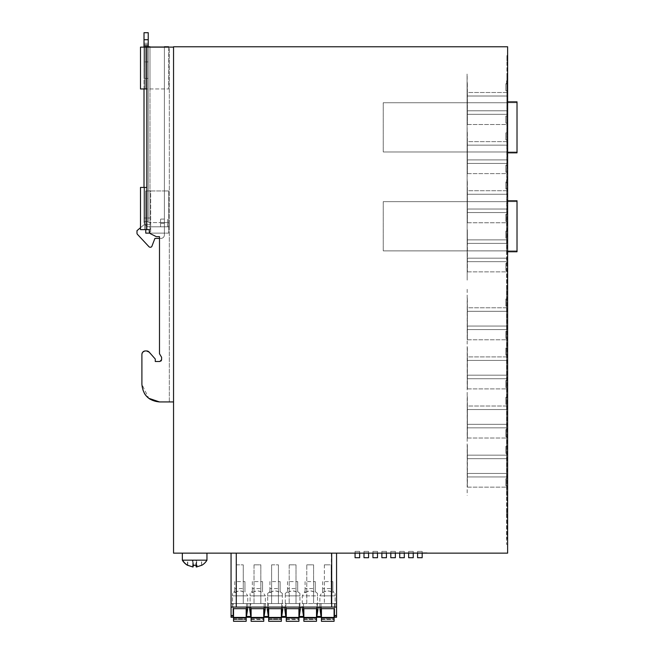 <?xml version="1.0" encoding="UTF-8"?>
<svg xmlns="http://www.w3.org/2000/svg" width="654" height="654" viewBox="0 0 654 654"><rect width="100%" height="100%" fill="white"/><g stroke="black" fill="none" stroke-linecap="round" stroke-linejoin="round"><path stroke-width="0.49" stroke-dasharray="3.27 2.45" d="M506.915 200.77L506.915 213.801L506.915 200.77L507.618 200.77L507.618 251.757L506.564 251.757L506.564 213.801L506.915 539.076L506.915 60.83L506.564 544.349L506.915 74.057L506.564 251.757L517.02 251.757L517.02 200.77L506.915 200.77M506.915 257.292L506.915 539.076L506.564 257.3M506.915 60.83L506.915 55.557L506.915 60.83L507.618 60.83L507.618 544.349L507.618 55.557L507.618 60.83L506.915 60.83M506.915 101.852L506.915 152.84L506.915 101.852L507.618 101.852L507.618 152.84L506.915 152.84L517.02 152.84L517.02 101.852L506.915 101.852M506.915 177.348L506.915 182.981M506.915 78.431L506.915 84.064M383.236 102.735L383.236 151.965L383.236 102.735L517.02 102.735L383.236 102.735M517.02 151.965L517.02 102.735L517.02 151.965L383.236 151.965L517.02 151.965M149.66 233.143L145.768 233.143L145.768 190.943L150.69 190.943L145.768 190.943L145.768 233.143L168.626 233.143L168.626 190.943L164.407 190.943L168.626 190.943L168.626 233.143L168.626 190.943L168.626 233.143L149.987 233.143L149.987 190.943L149.987 233.143L145.768 233.143L145.768 190.943L149.987 190.943L145.768 190.943L145.768 229.628M150.69 190.943L164.407 190.943L149.987 190.943L149.987 233.143L149.987 190.943L164.407 190.943L150.69 190.943L150.69 233.143L164.407 233.143L150.69 233.143L150.69 190.943M149.987 47.121L149.987 88.96L149.987 46.769L164.407 46.769L164.407 88.96L168.626 88.96L145.768 88.96L168.626 88.96L164.407 88.96L164.407 47.121M151.883 246.305A1.406 1.406 0 0 1 150.575 247.204A1.406 1.406 0 0 0 151.883 246.305L154.916 238.416L160.892 238.416A3.515 3.515 0 0 0 164.407 234.9A3.515 3.515 0 0 1 160.892 238.416A3.515 3.515 0 0 0 164.407 234.9L164.407 88.96L164.407 233.143L164.407 190.943L164.407 233.143L164.407 190.943L168.626 190.943L164.407 190.943L164.407 46.769L168.626 46.769L164.407 46.769L164.407 234.9A3.515 3.515 0 0 1 160.892 238.416L154.916 238.416L151.883 246.305A1.406 1.406 0 0 1 150.575 247.204L150.044 247.204A1.406 1.406 0 0 1 149.014 246.762L137.454 234.353A1.758 1.758 0 0 1 136.98 233.151L136.98 230.682L143.52 225.123A1.758 1.758 0 0 1 144.657 224.698A1.758 1.758 0 0 0 143.52 225.123A1.758 1.758 0 0 1 144.657 224.698A1.758 1.758 0 0 0 143.52 225.123L136.98 230.682L136.98 233.151L136.98 230.682M145.768 47.121L145.768 88.96L145.768 46.769L145.768 88.96L145.768 46.769L150.69 46.769L145.768 46.769M168.626 46.769L168.626 88.96L168.626 46.769L150.69 46.769L164.407 46.769L164.407 88.96L164.407 46.769L149.987 46.769L149.987 88.96L149.987 46.769L164.407 46.769M136.98 233.151A1.758 1.758 0 0 0 137.454 234.353A1.758 1.758 0 0 1 136.98 233.151M149.014 246.762A1.406 1.406 0 0 0 150.044 247.204A1.406 1.406 0 0 1 149.014 246.762L137.454 234.353M150.575 247.204L150.044 247.204M144.657 224.698L149.987 224.698L144.657 224.698M144.011 187.428L144.011 218.019L149.987 218.019L149.987 224.698L149.987 218.019L149.987 224.698L149.987 218.019L148.229 218.019L148.229 46.769L149.987 46.769L144.011 46.769L144.011 39.73L148.229 39.73L148.229 45.012L144.011 45.012M149.987 46.769L149.987 218.019L149.987 46.769L149.987 218.019L149.987 46.769L144.011 46.769L148.229 46.769L148.229 45.012M144.011 46.769L144.011 221.534L144.011 218.019L149.987 218.019L144.011 218.019L148.229 218.019L148.229 46.769M144.011 43.246L144.011 61.893L144.011 43.246L148.229 43.246L148.229 61.893L148.229 43.246L144.011 43.246M144.011 61.893L144.011 78.415L144.011 61.893L148.229 61.893L148.229 78.415L148.229 61.893L144.011 61.893M148.229 39.73L148.229 32.7L144.011 32.7L144.011 39.73M144.011 88.96L144.011 47.121M305.083 581.61L305.083 588.584L315.285 588.584L315.285 581.61L305.083 581.61L305.083 592.679C308.484 590.341 311.884 590.341 315.285 592.679L315.285 581.61M322.667 581.61L322.667 588.584L332.861 588.584L332.861 581.61L322.667 581.61L322.667 592.679C326.068 590.341 329.469 590.341 332.861 592.679L332.861 581.61M287.498 584.782L287.498 581.61L297.701 581.61L297.701 588.584L287.498 588.584L287.498 584.782M234.753 584.782L234.753 581.61L244.956 581.61L244.956 588.584L234.753 588.584L234.753 584.782M252.338 584.782L252.338 581.61L262.532 581.61L262.532 588.584L252.338 588.584L252.338 584.782M269.922 584.782L269.922 581.61L280.116 581.61L280.116 588.584L269.922 588.584L269.922 584.782M251.103 617.433L251.103 621.3L263.766 621.3L263.766 617.956L251.103 617.956L251.103 619.542L263.766 619.542L263.766 621.3L251.103 621.3L263.766 621.3L263.766 619.036L263.766 619.542L251.103 619.542L251.103 617.433L251.103 617.956L263.766 617.956L263.766 619.036L263.766 617.433L263.766 617.956L263.766 617.433L251.103 617.433L263.766 617.433L263.766 608.67L251.103 608.67L251.103 617.433M281.351 617.956L281.351 619.036L281.351 617.433L281.351 617.956L268.688 617.956L268.688 619.036L268.688 617.433L268.688 621.3L281.351 621.3L281.351 617.956L268.688 617.956L268.688 617.433L281.351 617.433L281.351 617.956L268.688 617.956M268.688 619.542L268.688 621.3L281.351 621.3L281.351 619.036L281.351 621.3L268.688 621.3L268.688 619.542L281.351 619.542L268.688 619.542L268.688 619.036L268.688 619.542M286.272 617.433L286.272 621.3L298.927 621.3L298.927 617.956L286.272 617.956L286.272 619.542L298.927 619.542L298.927 621.3L286.272 621.3L298.927 621.3L298.927 619.036L298.927 619.542L286.272 619.542L286.272 617.433L286.272 617.956L298.927 617.956L298.927 619.036L298.927 617.433L298.927 617.956L298.927 617.433L286.272 617.433L298.927 617.433L298.927 608.67L286.272 608.67L286.272 617.433M303.857 617.956L303.857 621.3L316.511 621.3L316.511 617.956L303.857 617.956L303.857 619.542L316.511 619.542L316.511 621.3L303.857 621.3L316.511 621.3L316.511 619.036L316.511 619.542L303.857 619.542L303.857 621.3L303.857 617.433L303.857 617.956L303.857 617.433L316.511 617.433L316.511 619.036L316.511 617.433L316.511 617.956L303.857 617.956L316.511 617.956M164.056 219.074L160.541 219.074L164.056 219.074M148.229 221.534L148.229 218.019L148.229 221.534A1.055 1.055 0 0 0 149.284 222.589A1.055 1.055 0 0 1 148.229 221.534L144.011 221.534L148.229 221.534M164.056 223.292L160.541 223.292L164.056 223.292M246.182 617.956L246.182 619.036L246.182 617.433L246.182 617.956L233.527 617.956L233.527 619.036L233.527 617.433L233.527 621.3L246.182 621.3L246.182 617.956L233.527 617.956L233.527 617.433L246.182 617.433L246.182 617.956L233.527 617.956M233.527 619.542L233.527 621.3L246.182 621.3L246.182 619.036L246.182 621.3L233.527 621.3L233.527 619.542L246.182 619.542L233.527 619.542L233.527 619.036L233.527 619.542M315.285 588.584L315.285 592.843C311.884 590.39 308.484 590.39 305.083 592.843L305.083 588.584M305.083 592.843L305.083 591.191L302.271 595.851L317.509 595.851C317.509 592.769 317.509 592.769 317.509 595.851C317.509 592.769 317.509 592.769 317.509 595.851L302.271 595.851L302.271 607.084L317.509 607.084L317.509 595.851L317.509 607.084L302.271 607.084M305.083 592.679L305.083 591.641M317.509 593.44L315.285 591.641M322.667 592.679L322.667 588.584M319.855 607.084L319.855 595.851L335.093 595.851L335.093 607.084L319.855 607.084L335.093 607.084L335.093 595.851C335.093 592.769 335.093 592.769 335.093 595.851C335.093 592.769 335.093 592.769 335.093 595.851L319.855 595.851L322.667 591.641M322.667 592.843C326.068 590.39 329.469 590.39 332.861 592.843L332.861 588.584M332.861 592.679L332.861 591.191L335.093 593.44M332.861 592.843L332.861 591.641M297.701 588.584L297.701 592.843C294.3 590.39 290.899 590.39 287.498 592.843L287.498 588.584M287.498 581.61L287.498 592.679C290.899 590.341 294.3 590.341 297.701 592.679L297.701 581.61M299.924 593.44L297.701 591.641M285.275 593.44L287.498 591.641M244.956 588.584L244.956 592.843C241.555 590.39 238.154 590.39 234.753 592.843L234.753 588.584M234.753 581.61L234.753 592.679C238.154 590.341 241.555 590.341 244.956 592.679L244.956 581.61M247.768 607.084L247.768 595.851L232.522 595.851L232.522 607.084L247.768 607.084L232.522 607.084L232.522 595.851C232.522 592.769 232.522 592.769 232.522 595.851C232.522 592.769 232.522 592.769 232.522 595.851L247.768 595.851L244.956 591.641M234.753 592.843L234.753 591.191L232.522 593.44M234.753 592.679L234.753 591.641M252.338 581.61L252.338 592.679C255.739 590.341 259.139 590.341 262.532 592.679L262.532 581.61M262.532 588.584L262.532 592.843C259.131 590.39 255.739 590.39 252.338 592.843L252.338 588.584M252.338 592.843L252.338 591.191L250.106 593.44M252.338 592.679L252.338 591.641M265.344 607.084L265.344 595.851L250.106 595.851L250.106 607.084L265.344 607.084L250.106 607.084L250.106 595.851C250.106 592.769 250.106 592.769 250.106 595.851C250.106 592.769 250.106 592.769 250.106 595.851L265.344 595.851L262.532 591.641M269.922 581.61L269.922 592.679C273.315 590.341 276.716 590.341 280.116 592.679L280.116 581.61M269.922 592.679L269.922 588.584M267.69 593.44L269.922 591.641M280.116 588.584L280.116 592.843C276.716 590.39 273.315 590.39 269.922 592.843M282.348 593.44L280.116 591.641M321.433 617.956L321.433 621.3L334.096 621.3L334.096 617.956L321.433 617.956L321.433 619.542L334.096 619.542L334.096 621.3L321.433 621.3L334.096 621.3L334.096 619.036L334.096 619.542L321.433 619.542L321.433 621.3L321.433 617.433L321.433 617.956L321.433 617.433L334.096 617.433L334.096 619.036L334.096 617.433L334.096 617.956L321.433 617.956L334.096 617.956M251.103 608.67L263.766 608.67M281.351 608.67L281.351 617.433L268.688 617.433L268.688 608.67L281.351 608.67L268.688 608.67M286.272 608.67L298.927 608.67M303.857 608.67L303.857 617.433L316.511 617.433L316.511 608.67L303.857 608.67L316.511 608.67M164.056 222.589L160.541 222.589L164.056 222.589M164.056 226.807L160.541 226.807L164.056 226.807M144.011 221.534A5.273 5.273 0 0 0 149.284 226.807A5.273 5.273 0 0 1 144.011 221.534M196.936 560.176L187.502 560.176L201.792 560.176L196.535 560.176L196.936 565.228M417.595 553.145L417.595 557.715L422.165 557.715L422.165 552.793L417.595 552.793L417.595 551.379L417.595 552.793L422.165 552.793L422.165 551.379L417.595 551.379L422.165 551.379L422.165 553.145M408.66 553.145L408.66 557.715L413.238 557.715L413.238 552.793L408.66 552.793L408.66 551.379L408.66 552.793L413.238 552.793L413.238 551.379L408.66 551.379L413.238 551.379L413.238 553.145M399.733 553.145L399.733 557.715L404.303 557.715L404.303 552.793L399.733 552.793L399.733 551.379L399.733 552.793L404.303 552.793L404.303 551.379L399.733 551.379L404.303 551.379L404.303 553.145M390.798 553.145L390.798 557.715L395.368 557.715L395.368 552.793L390.798 552.793L390.798 551.379L390.798 552.793L395.368 552.793L395.368 551.379L390.798 551.379L395.368 551.379L395.368 553.145M381.871 553.145L381.871 557.715L386.44 557.715L386.44 552.793L381.871 552.793L381.871 551.379L381.871 552.793L386.44 552.793L386.44 551.379L381.871 551.379L386.44 551.379L386.44 553.145M355.073 553.145L355.073 557.715L359.643 557.715L359.643 552.793L355.073 552.793L355.073 551.379L355.073 552.793L359.643 552.793L359.643 551.379L355.073 551.379L359.643 551.379L359.643 553.145M364 553.145L364 557.715L368.578 557.715L368.578 552.793L364 552.793L364 551.379L364 552.793L368.578 552.793L368.578 551.379L364 551.379L368.578 551.379L368.578 553.145M372.935 553.145L372.935 557.715L377.505 557.715L377.505 552.793L372.935 552.793L372.935 551.379L372.935 552.793L377.505 552.793L377.505 551.379L372.935 551.379L377.505 551.379L377.505 553.145M246.182 608.67L246.182 617.433L233.527 617.433L233.527 608.67L246.182 608.67L233.527 608.67M285.275 595.851L285.275 595.851C285.275 592.769 285.275 592.769 285.275 595.851C285.275 592.769 285.275 592.769 285.275 595.851L299.924 595.851C299.924 592.826 299.924 592.826 299.924 595.851C299.924 592.826 299.924 592.826 299.924 595.851L285.275 595.851L285.275 607.084L299.924 607.084L299.924 595.851L299.924 607.084L285.275 607.084L285.275 595.851M282.348 595.851C282.348 592.826 282.348 592.826 282.348 595.851C282.348 592.826 282.348 592.826 282.348 595.851L267.69 595.851C267.69 592.769 267.69 592.769 267.69 595.851C267.69 592.769 267.69 592.769 267.69 595.851L282.348 595.851L282.348 607.084L267.69 607.084L267.69 595.851L267.69 607.084L282.348 607.084L282.348 595.851M321.433 608.67L321.433 617.433L334.096 617.433L334.096 608.67L321.433 608.67L334.096 608.67M271.614 564.852L278.424 564.852L271.614 564.852L271.614 603.568L278.424 603.568L278.424 564.852L278.424 603.568L271.614 603.568L271.614 564.852M306.775 564.852L313.585 564.852L313.585 603.568L313.585 564.852L306.775 564.852L306.775 603.568L313.585 603.568L306.775 603.568L306.775 564.852M330.115 564.852L324.359 564.852L330.115 564.852M254.03 564.852L260.84 564.852L260.84 603.568L260.84 564.852L254.03 564.852L254.03 603.568L254.03 564.852M289.199 564.852L296.009 564.852L296.009 603.568L296.009 564.852L289.199 564.852L289.199 603.568L289.199 564.852M236.446 564.852L243.255 564.852L236.446 564.852L236.446 603.568L243.255 603.568L243.255 564.852L243.255 603.568L236.446 603.568L236.446 564.852M246.533 616.657L246.533 617.286L250.752 617.286L250.752 603.568L233.176 603.568L233.176 617.286L231.058 617.286L231.058 603.568L336.557 603.568L334.447 603.568L334.447 608.67L321.081 608.67L321.081 617.286L316.863 617.286L316.863 608.67L303.505 608.67L303.505 617.286L299.279 617.286L299.279 616.657M268.336 616.223L264.118 616.223L264.118 608.67L250.752 608.67L250.752 603.568L264.118 603.568L264.118 608.67L264.118 603.568L268.336 603.568L268.336 617.286L264.118 617.286L264.118 616.657M285.921 616.223L281.702 616.223L281.702 608.67L268.336 608.67L268.336 603.568L281.702 603.568L281.702 608.67L281.702 603.568L285.921 603.568L285.921 616.657M281.702 617.286L285.921 617.286M303.505 616.223L299.279 616.223L299.279 608.67L285.921 608.67L285.921 603.568L299.279 603.568L299.279 608.67L299.279 603.568L303.505 603.568L303.505 608.67L303.505 603.568L316.863 603.568L316.863 608.67L316.863 603.568L321.081 603.568L321.081 608.67L321.081 603.568L334.447 603.568L334.447 616.223L336.557 616.223L336.557 553.145L239.789 553.145M169.329 401.932L169.329 47.121L146.823 47.121L173.547 47.121L173.547 401.932L159.486 401.932L169.329 401.932L169.329 47.121L140.496 47.121L146.823 47.121L144.714 47.121L144.714 88.96L146.823 88.96L144.714 88.96L144.714 47.121L140.496 47.121L140.496 88.96L146.823 88.96L146.823 187.428L144.714 187.428L144.714 229.628L144.714 187.428L144.714 229.628L144.714 187.428L140.496 187.428L140.496 229.628L140.496 187.428L146.823 187.428L140.496 187.428L140.496 229.628L149.284 229.628L146.823 229.628L149.284 229.628L149.284 232.056A1.758 1.758 0 0 0 150.257 233.625A1.758 1.758 0 0 1 149.284 232.056M169.329 226.807L149.284 226.807L169.329 226.807L169.329 222.589L149.284 222.589L169.329 222.589L169.329 226.807M467.258 307.781L467.258 339.778L467.258 297.578L467.258 307.781L507.618 307.781L467.242 307.781M467.242 356.904L467.258 388.901L467.258 346.702L467.242 356.904L507.618 356.904L467.242 356.904M467.242 406.028L467.258 438.025L467.258 395.834L467.242 406.028L507.618 406.028L467.242 406.028M467.242 455.151L467.258 487.156L467.258 444.957L467.242 455.151L507.618 455.151L467.242 455.151M505.861 298.984L505.861 306.023L505.861 298.984L505.861 306.023L505.861 298.984L507.618 298.984L507.618 306.023L505.861 306.023L507.618 306.023L507.618 298.984L505.861 298.984M505.861 348.108L505.861 355.147L505.861 348.108L505.861 355.147L505.861 348.108L507.618 348.108L507.618 355.147L505.861 355.147L507.618 355.147L507.618 348.108L505.861 348.108M505.861 397.24L505.861 404.27L505.861 397.24L505.861 404.27L505.861 397.24L507.618 397.24L507.618 404.27L505.861 404.27L507.618 404.27L507.618 397.24L505.861 397.24M505.861 446.363L505.861 453.394L505.861 446.363L505.861 453.394L505.861 446.363L507.618 446.363L507.618 453.394L505.861 453.394L507.618 453.394L507.618 446.363L505.861 446.363M505.861 331.341L505.861 338.371L505.861 331.341L505.861 338.371L505.861 331.341L507.618 331.341L507.618 338.371L505.861 338.371L507.618 338.371L507.618 331.341L505.861 331.341M505.861 380.464L505.861 387.495L505.861 380.464L505.861 387.495L505.861 380.464L507.618 380.464L507.618 387.495L505.861 387.495L507.618 387.495L507.618 380.464L505.861 380.464M505.861 429.588L505.861 436.619L505.861 429.588L505.861 436.619L505.861 429.588L507.618 429.588L507.618 436.619L505.861 436.619L507.618 436.619L507.618 429.588L505.861 429.588M505.861 478.712L505.861 485.75L505.861 478.712L505.861 485.75L505.861 478.712L507.618 478.712L507.618 485.75L505.861 485.75L507.618 485.75L507.618 478.712L505.861 478.712M467.308 339.778L507.618 339.778L507.618 297.578L507.618 339.778L507.618 297.578L507.618 307.781L467.397 307.781L467.348 297.578L467.397 339.778L467.406 307.781L507.618 307.781L507.618 311.296L467.242 311.296L507.618 311.296L507.618 326.06L467.234 326.06L507.618 326.06L507.618 329.583L467.242 329.583L507.618 329.583L507.618 339.778L467.258 339.778M467.308 388.901L507.618 388.901L507.618 346.702L507.618 388.901L507.618 346.702L507.618 356.904L467.397 356.904L467.348 346.702L467.397 388.901L467.406 356.904L507.618 356.904L507.618 360.419L467.242 360.419L507.618 360.419L507.618 375.192L467.234 375.192L507.618 375.192L507.618 378.707L467.242 378.707L507.618 378.707L507.618 388.901L467.258 388.901M467.308 438.025L507.618 438.025L507.618 395.834L507.618 438.025L507.618 395.834L507.618 406.028L467.397 406.028L467.348 395.834L467.397 438.025L467.406 406.028L507.618 406.028L507.618 409.543L467.242 409.543L507.618 409.543L507.618 424.315L467.234 424.315L507.618 424.315L507.618 427.83L467.242 427.83L507.618 427.83L507.618 438.025L467.258 438.025M467.308 487.156L507.618 487.156L507.618 444.957L507.618 487.156L507.618 444.957L507.618 458.667L467.406 458.667L467.348 444.957L467.397 487.156L467.406 458.667L507.618 458.667L467.242 458.667L507.618 458.667L507.618 473.439L467.234 473.439L507.618 473.439L507.618 476.954L467.242 476.954L507.618 476.954L507.618 487.156L467.258 487.156M383.236 201.653L383.236 250.883L383.236 201.653L517.02 201.653L383.236 201.653M467.258 92.5L467.258 124.497L467.258 82.298L467.258 92.5L507.618 92.5L467.242 92.5M467.242 141.624L467.258 173.621L467.258 131.429L467.242 141.624L507.618 141.624L467.242 141.624M467.242 190.747L467.258 222.752L467.258 180.553L467.242 190.747L507.618 190.747L467.242 190.747M467.242 239.871L467.258 271.876L467.258 229.677L467.242 239.871L507.618 239.871L467.242 239.871M505.861 83.704L505.861 90.743L505.861 83.704L505.861 90.743L505.861 83.704L507.618 83.704L507.618 90.743L505.861 90.743L507.618 90.743L507.618 83.704L505.861 83.704M505.861 132.836L505.861 139.866L505.861 132.836L505.861 139.866L505.861 132.836L507.618 132.836L507.618 139.866L505.861 139.866L507.618 139.866L507.618 132.836L505.861 132.836M505.861 181.959L505.861 188.99L505.861 181.959L505.861 188.99L505.861 181.959L507.618 181.959L507.618 188.99L505.861 188.99L507.618 188.99L507.618 181.959L505.861 181.959M505.861 231.083L505.861 238.113L505.861 231.083L505.861 238.113L505.861 231.083L507.618 231.083L507.618 238.113L505.861 238.113L507.618 238.113L507.618 231.083L505.861 231.083M505.861 116.06L505.861 123.091L505.861 116.06L505.861 123.091L505.861 116.06L507.618 116.06L507.618 123.091L505.861 123.091L507.618 123.091L507.618 116.06L505.861 116.06M505.861 165.184L505.861 172.215L505.861 165.184L505.861 172.215L505.861 165.184L507.618 165.184L507.618 172.215L505.861 172.215L507.618 172.215L507.618 165.184L505.861 165.184M505.861 214.308L505.861 221.346L505.861 214.308L505.861 221.346L505.861 214.308L507.618 214.308L507.618 221.346L505.861 221.346L507.618 221.346L507.618 214.308L505.861 214.308M505.861 263.431L505.861 270.47L505.861 263.431L505.861 270.47L505.861 263.431L507.618 263.431L507.618 270.47L505.861 270.47L507.618 270.47L507.618 263.431L505.861 263.431M467.308 124.497L507.618 124.497L507.618 82.298L507.618 124.497L507.618 82.298L507.618 92.5L467.397 92.5L467.348 82.298L467.397 124.497L467.406 92.5L507.618 92.5L507.618 96.015L467.242 96.015L507.618 96.015L507.618 110.788L467.234 110.788L507.618 110.788L507.618 114.303L467.242 114.303L507.618 114.303L507.618 124.497L467.258 124.497M467.308 173.621L507.618 173.621L507.618 131.429L507.618 173.621L507.618 131.429L507.618 141.624L467.397 141.624L467.348 131.429L467.397 173.621L467.406 141.624L507.618 141.624L507.618 145.139L467.242 145.139L507.618 145.139L507.618 159.911L467.234 159.911L507.618 159.911L507.618 163.426L467.242 163.426L507.618 163.426L507.618 173.621L467.258 173.621M467.308 222.752L507.618 222.752L507.618 180.553L507.618 222.752L507.618 180.553L507.618 190.747L467.397 190.747L467.348 180.553L467.397 222.752L467.406 190.747L507.618 190.747L507.618 194.263L467.242 194.263L507.618 194.263L507.618 209.035L467.234 209.035L507.618 209.035L507.618 212.55L467.242 212.55L507.618 212.55L507.618 222.752L467.258 222.752M467.308 271.876L507.618 271.876L507.618 229.677L507.618 271.876L507.618 229.677L507.618 243.394L467.406 243.394L467.348 229.677L467.397 271.876L467.406 243.394L507.618 243.394L467.242 243.394L507.618 243.394L507.618 258.158L467.234 258.158L507.618 258.158L507.618 261.674L467.242 261.674L507.618 261.674L507.618 271.876L467.258 271.876M192.767 566.953L192.767 560.176M187.502 565.228L187.502 560.176M192.366 560.176L192.767 566.985M194.647 565.342L195.873 565.228L195.873 560.176M192.366 565.228L193.412 565.334M196.274 565.309L196.274 560.176M196.274 566.985L201.53 565.228L201.53 560.176M201.53 565.228L201.792 560.176M196.535 565.285L196.535 560.176M193.429 565.228L193.429 560.176M193.028 566.985L193.028 560.176M187.772 565.228L187.772 560.176M250.752 616.223L246.533 616.223L246.533 603.568L246.533 608.67L233.176 608.67L233.176 603.568L231.058 603.568M336.557 607.084L231.058 607.084M331.169 564.852L331.169 603.568L324.359 603.568L331.169 603.568L331.169 564.852M324.359 564.852L324.359 603.568L324.359 564.852M254.03 603.568L260.84 603.568L254.03 603.568M289.199 603.568L296.009 603.568L289.199 603.568M336.557 616.223L336.557 617.286L334.447 617.286L334.447 616.223M146.823 187.428L146.823 229.628M150.257 233.625L156.322 236.658L150.257 233.625L156.322 236.658L159.486 236.658L156.322 236.658L159.486 236.658L159.486 353.757L159.486 236.658L159.486 353.757L161.595 357.272L159.486 353.757L161.595 357.272L161.595 359.733A1.758 1.758 0 0 1 159.838 361.49L155.268 361.49L155.268 359.03L155.268 361.49L155.268 359.03L148.131 351.321M161.595 357.272L161.595 359.733A1.758 1.758 0 0 1 159.838 361.49L155.268 361.49M150.338 399.365A17.584 17.584 0 0 0 159.486 401.932A17.584 17.584 0 0 1 141.902 384.348L141.902 354.46A3.515 3.515 0 0 1 145.417 350.945L146.545 350.945A3.515 3.515 0 0 1 149.186 352.13M146.545 350.945L144.616 351.034M144.469 393.495A17.584 17.584 0 0 1 141.902 384.348L148.736 398.27M141.902 384.348L141.902 354.46L142.736 352.187M161.154 360.902L159.838 361.49M144.714 47.121L144.714 88.96L144.714 47.121M140.496 47.121L140.496 88.96L140.496 47.121M507.618 485.75L505.861 485.75L507.618 485.75L507.618 478.712L507.618 485.75M507.618 306.023L505.861 306.023L507.618 306.023L507.618 298.984L507.618 306.023M507.618 404.27L505.861 404.27L507.618 404.27L507.618 397.24L507.618 404.27M507.618 453.394L505.861 453.394L507.618 453.394L507.618 446.363L507.618 453.394M507.618 338.371L505.861 338.371L507.618 338.371L507.618 331.341L507.618 338.371M507.618 387.495L505.861 387.495L507.618 387.495L507.618 380.464L507.618 387.495M507.618 436.619L505.861 436.619L507.618 436.619L507.618 429.588L507.618 436.619M507.618 311.296L467.406 311.296L507.618 311.296M507.618 329.583L467.397 329.583L507.618 329.583M507.618 326.06L467.406 326.06L507.618 326.06M507.618 360.419L467.406 360.419L507.618 360.419M507.618 378.707L467.397 378.707L507.618 378.707M507.618 375.192L467.406 375.192L507.618 375.192M507.618 409.543L467.406 409.543L507.618 409.543M507.618 427.83L467.397 427.83L507.618 427.83M507.618 424.315L467.406 424.315L507.618 424.315M507.618 455.151L467.406 455.151L507.618 455.151M507.618 476.954L467.397 476.954L507.618 476.954M507.618 473.439L467.406 473.439L507.618 473.439M507.618 355.147L505.861 355.147L507.618 355.147L507.618 348.108L507.618 355.147M517.02 250.883L517.02 201.653L517.02 250.883L383.236 250.883L517.02 250.883M507.618 270.47L505.861 270.47L507.618 270.47L507.618 263.431L507.618 270.47M507.618 90.743L505.861 90.743L507.618 90.743L507.618 83.704L507.618 90.743M507.618 188.99L505.861 188.99L507.618 188.99L507.618 181.959L507.618 188.99M507.618 238.113L505.861 238.113L507.618 238.113L507.618 231.083L507.618 238.113M507.618 123.091L505.861 123.091L507.618 123.091L507.618 116.06L507.618 123.091M507.618 172.215L505.861 172.215L507.618 172.215L507.618 165.184L507.618 172.215M507.618 221.346L505.861 221.346L507.618 221.346L507.618 214.308L507.618 221.346M507.618 96.015L467.406 96.015L507.618 96.015M507.618 114.303L467.397 114.303L507.618 114.303M507.618 110.788L467.406 110.788L507.618 110.788M507.618 145.139L467.406 145.139L507.618 145.139M507.618 163.426L467.397 163.426L507.618 163.426M507.618 159.911L467.406 159.911L507.618 159.911M507.618 194.263L467.406 194.263L507.618 194.263M507.618 212.55L467.397 212.55L507.618 212.55M507.618 209.035L467.406 209.035L507.618 209.035M507.618 239.871L467.406 239.871L507.618 239.871M507.618 261.674L467.397 261.674L507.618 261.674M507.618 258.158L467.406 258.158L507.618 258.158M507.618 139.866L505.861 139.866L507.618 139.866L507.618 132.836L507.618 139.866M182.58 560.176L206.958 560.176M427.021 552.793L350.217 553.145L427.021 552.793M173.547 401.932L173.547 47.121M506.915 517.273L506.915 511.649M507.618 495.397L506.564 495.397L507.618 495.397L507.618 289.33L506.564 289.33L506.564 495.397L506.564 289.33L507.618 289.33M507.618 280.125L506.564 280.125L507.618 280.125L507.618 74.057L506.915 74.057L507.618 74.057M193.723 553.145L206.958 553.145L193.723 553.145M236.29 603.568L236.29 553.145L231.058 553.145L231.058 586.548M236.29 553.145L336.491 553.145L336.491 586.548M173.547 46.769L173.547 553.145L507.618 553.145L507.618 46.769L173.547 46.769M506.564 511.649L506.564 517.273M506.564 544.349L507.618 544.349L506.564 544.349M506.915 55.557L507.618 55.557L506.915 55.557M506.564 182.981L506.564 177.348M506.564 84.064L506.564 78.431M467.079 74.057L467.177 280.125L467.079 74.057M467.177 211.054L467.177 74.057M467.177 289.33L467.177 495.397M148.229 46.156L144.011 46.156L148.229 46.156M251.103 619.036L263.766 619.036L251.103 619.036M268.688 619.036L281.351 619.036L268.688 619.036M286.272 619.036L298.927 619.036L286.272 619.036M303.857 619.036L316.511 619.036L303.857 619.036M233.527 619.036L246.182 619.036L233.527 619.036M321.433 619.036L334.096 619.036L321.433 619.036M316.863 616.223L321.081 616.223M146.823 88.96L146.823 47.121M206.713 560.176A14.282 14.004 -90 0 1 201.595 565.326M233.176 617.286L231.058 617.286M231.058 616.223L233.176 616.223M331.333 553.145L331.333 603.568M506.915 539.076L507.618 539.076L506.915 539.076M148.229 78.415L144.011 78.415M167.571 222.589L167.571 219.074M160.541 222.589L160.541 219.074M167.571 223.292L167.571 226.807M160.541 223.292L160.541 226.807"/><path stroke-width="0.98" d="M507.618 74.057L507.618 101.852L517.02 101.852L517.02 152.84L507.618 152.84L507.618 200.77L517.02 200.77L517.02 251.757L507.618 251.757L507.618 280.125M145.768 229.628L145.768 233.143L149.66 233.143M164.407 47.121L149.987 47.121M144.011 45.012L148.229 45.012L148.229 39.73L144.011 39.73L144.011 46.769L149.987 46.769M168.626 46.769L164.407 46.769M151.883 246.305L154.916 238.416L159.486 238.416L154.916 238.416L151.883 246.305A1.406 1.406 0 0 1 150.575 247.204L150.044 247.204A1.406 1.406 0 0 1 149.014 246.762L137.454 234.353A1.758 1.758 0 0 1 136.98 233.151L136.98 230.682L140.496 227.69L136.98 230.682M149.014 246.762L137.454 234.353M150.575 247.204L150.044 247.204M144.011 39.73L144.011 32.7L148.229 32.7L148.229 39.73M148.229 45.012L148.229 46.769M144.011 88.96L144.011 187.428M263.766 617.956L251.103 617.956L263.766 617.956L263.766 621.3L251.103 621.3L251.103 617.956L263.766 617.956L263.766 617.433L251.103 617.433L251.103 608.67M251.103 617.956L251.103 617.433M268.688 617.433L268.688 621.3L281.351 621.3L281.351 617.956L268.688 617.956L281.351 617.956L281.351 617.433L268.688 617.433L268.688 608.67M298.927 617.956L286.272 617.956L298.927 617.956L298.927 621.3L286.272 621.3L286.272 617.956L298.927 617.956L298.927 617.433L286.272 617.433L286.272 608.67M286.272 617.956L286.272 617.433M316.511 617.956L303.857 617.956L316.511 617.956L316.511 621.3L303.857 621.3L303.857 617.956L316.511 617.956L316.511 617.433L303.857 617.433L303.857 608.67M303.857 617.956L303.857 617.433M233.527 617.433L233.527 621.3L246.182 621.3L246.182 617.956L233.527 617.956L246.182 617.956L246.182 617.433L233.527 617.433L233.527 608.67M334.096 617.956L321.433 617.956L334.096 617.956L334.096 621.3L321.433 621.3L321.433 617.956L334.096 617.956L334.096 617.433L321.433 617.433L321.433 608.67M321.433 617.956L321.433 617.433M263.766 608.67L263.766 617.433M281.351 608.67L281.351 617.433M298.927 608.67L298.927 617.433M316.511 608.67L316.511 617.433M417.595 553.145L417.595 557.715L422.165 557.715L422.165 553.145M408.66 553.145L408.66 557.715L413.238 557.715L413.238 553.145M399.733 553.145L399.733 557.715L404.303 557.715L404.303 553.145M390.798 553.145L390.798 557.715L395.368 557.715L395.368 553.145M381.871 553.145L381.871 557.715L386.44 557.715L386.44 553.145M355.073 553.145L355.073 557.715L359.643 557.715L359.643 553.145M364 553.145L364 557.715L368.578 557.715L368.578 553.145M372.935 553.145L372.935 557.715L377.505 557.715L377.505 553.145M246.182 608.67L246.182 617.433M334.096 608.67L334.096 617.433M246.533 617.286L246.533 616.223L246.533 616.657L250.752 616.657L250.752 617.286L246.533 617.286L249.338 617.286M264.118 607.084L264.118 608.67L250.752 608.67L250.752 616.223L249.346 607.084M264.118 616.657L264.118 616.223L264.118 616.657L268.336 616.657L268.336 617.286L264.118 617.286L268.336 617.286L264.118 617.286L264.118 616.657M268.336 607.084L268.336 608.67L281.702 608.67L281.702 616.657L285.921 616.657L285.921 617.286L284.515 607.084M281.702 616.657L283.108 607.084M281.702 617.286L285.921 617.286L281.702 617.286M299.279 607.084L299.279 608.67L285.921 608.67L285.921 616.223M299.279 617.286L299.279 616.223L299.279 616.657L303.505 616.657L303.505 617.286L299.279 617.286L303.505 617.286M316.863 607.084L316.863 608.67L303.505 608.67L303.505 616.223L302.099 607.084M318.269 607.084L316.863 616.657L321.081 616.657L321.081 617.286L316.863 617.286L321.081 617.286M316.863 616.657L316.863 617.286M173.547 47.121L140.496 47.121L140.496 88.96L146.823 88.96L146.823 187.428L140.496 187.428L140.496 229.628L149.284 229.628L149.284 232.056L150.257 233.625L156.322 236.658L159.486 236.658L159.486 353.757L161.595 357.272L161.595 359.733L161.595 357.272M201.792 565.228L196.535 566.985L196.936 565.228L193.429 565.228L193.028 566.985L187.502 565.228L192.767 566.953M193.412 565.334L194.647 565.342M196.274 565.309L196.274 566.985L195.873 565.228M196.535 566.985L196.535 565.285M321.081 607.084L321.081 608.67L334.447 608.67L334.447 617.286L336.557 617.286L336.557 553.145L336.557 607.084L231.058 607.084L231.058 617.286L233.176 617.286L233.176 608.67L246.533 608.67L246.533 616.223L247.94 607.084M265.524 607.084L264.118 616.223L264.118 608.67M250.752 607.084L250.752 608.67M250.752 616.657L250.752 616.223M246.533 607.084L246.533 608.67M321.081 616.657L319.675 607.084M316.863 608.67L316.863 616.223M303.505 607.084L303.505 608.67M303.505 616.657L303.505 616.223M300.685 607.084L299.279 616.223L299.279 608.67M285.921 607.084L285.921 608.67M281.702 607.084L281.702 608.67M266.93 607.084L268.336 616.223L268.336 608.67M268.336 616.657L268.336 616.223M321.081 608.67L321.081 616.223M161.154 360.902L161.595 359.733L159.838 361.49L155.268 361.49L155.268 359.03L149.186 352.13L146.545 350.945A3.515 3.515 0 0 1 149.186 352.13M145.417 350.945L146.545 350.945L145.417 350.945C143.283 351.149 142.114 352.326 141.902 354.46A3.515 3.515 0 0 1 145.417 350.945M141.902 384.348L141.902 354.46L141.902 384.348C142.94 395.032 148.801 400.894 159.486 401.932L173.547 401.932M150.338 399.365A17.584 17.584 0 0 1 144.469 393.495M148.736 398.27L159.486 401.932L169.329 401.932M144.616 351.034L142.736 352.187M148.131 351.321L146.545 350.945M159.838 361.49L155.268 361.49M149.284 232.056L150.257 233.625M206.713 560.176L182.343 560.176A14.282 14.282 0 0 0 187.6 565.342M507.618 289.33L507.618 495.397M231.058 607.084L231.058 553.145L236.282 553.145L236.282 607.084M231.058 603.568L231.058 586.548M239.789 553.145L236.282 553.145M173.547 553.145L173.547 46.769L507.618 46.769L507.618 553.145L173.547 553.145M146.823 187.428L146.823 229.628M146.823 88.96L146.823 47.121M182.58 560.176A14.282 14.004 90 0 0 187.698 565.326M231.058 615.52L233.176 615.52M334.447 615.52L336.557 615.52M331.684 607.084L331.684 553.145M201.702 565.342A14.282 14.282 0 0 0 206.958 560.176L206.958 553.145M334.447 617.286L336.557 617.286M182.343 553.145L182.343 560.176"/></g></svg>
